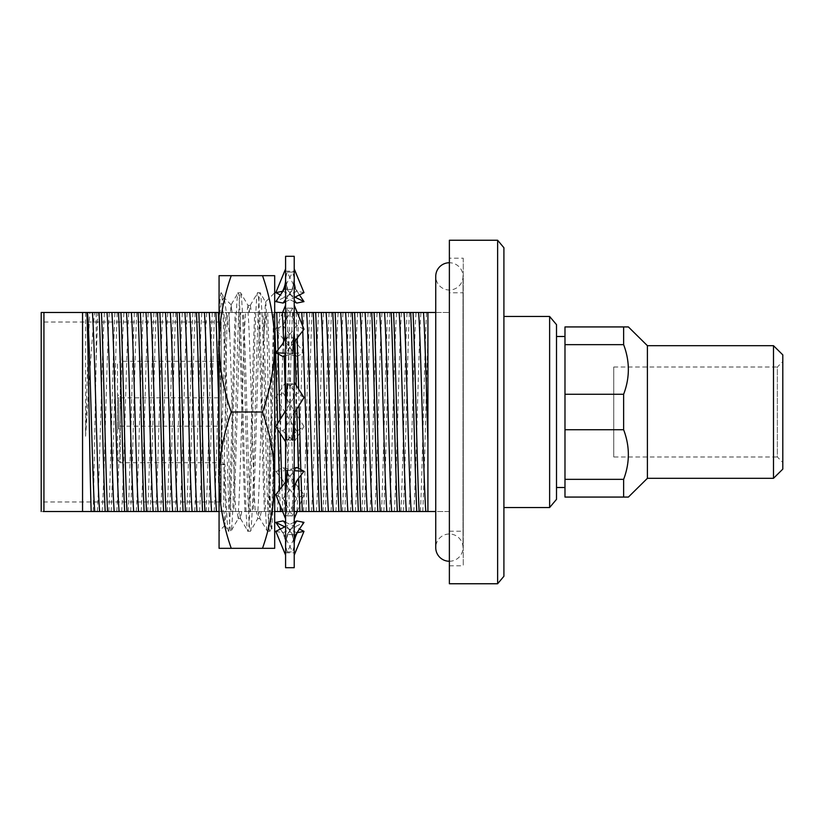 <?xml version="1.0" encoding="UTF-8"?>
<svg xmlns="http://www.w3.org/2000/svg" width="824" height="824" viewBox="0 0 824 824"><rect width="100%" height="100%" fill="white"/><g stroke="black" fill="none" stroke-linecap="round" stroke-linejoin="round"><path stroke-width="0.62" stroke-dasharray="4.12 3.09" d="M449.379 561.257A13.637 13.637 0 0 0 463.006 547.62A13.637 13.637 0 0 0 449.379 533.993A13.637 13.637 0 0 0 435.742 547.62L435.742 276.38A13.637 13.637 0 0 0 449.379 290.007A13.637 13.637 0 0 0 463.006 276.38A13.637 13.637 0 0 0 449.379 262.743M285.588 287.257L285.588 268.871L285.588 278.069L287.185 272.054L294.219 272.116L294.219 271.168L294.219 278.069L294.219 272.116M285.588 271.168L294.219 271.168M275.813 426.482L283.034 431.209L294.219 413.226M303.994 397.518L296.774 392.791L285.588 410.774M294.219 384.242L294.219 494.781L294.219 382.243L294.219 384.242L287.185 383.747L296.774 392.791M296.774 303.077L287.185 289.523L285.588 278.069L285.588 441.757L285.588 439.759L292.623 440.253L283.034 431.209M294.219 329.219L294.219 278.069L294.219 329.219L292.623 308.052L285.588 308.392M294.219 330.846L294.219 330.846C294.219 336.954 295.548 341.744 298.216 345.215L303.994 352.734L296.774 356.555L287.185 353.764L303.994 352.734M294.219 413.998L293.076 408.941L303.994 426.482L296.774 431.209L287.185 440.253L294.219 439.759M283.034 467.445L303.994 494.709L296.774 498.53L275.813 471.266L283.034 467.445L292.623 470.236L294.219 494.781L294.219 555.129L294.219 494.781L292.623 515.948L285.588 515.608L285.588 518.852L285.588 439.759M294.219 468.187L287.185 470.236L295.476 470.772M294.219 256.295L294.219 567.705M285.588 355.813L292.623 353.764L284.332 353.228M281.602 478.785C284.259 482.256 285.588 487.046 285.588 493.154L285.588 289.276L292.623 289.523L294.219 278.069L292.623 272.054L285.588 272.116M285.588 256.295L285.588 567.705M280.376 529.07L280.953 529.925C284.239 535.126 285.784 540.256 285.588 545.313L285.588 515.608M285.588 545.313L285.588 494.781L287.185 515.948L294.219 515.608M285.588 493.154L285.588 494.781M285.588 470.689L292.623 470.236M297.196 532.716L287.185 551.946L285.588 545.931L287.185 534.477L294.219 534.725M283.034 520.923L292.623 534.477L294.219 545.931L292.623 551.946L285.588 551.884M287.185 551.946L294.219 551.884M292.623 534.477L285.588 534.725M285.588 412L287.185 440.253M294.219 412L292.623 383.747L285.588 384.242M303.994 329.291L296.774 325.47L287.185 308.052L285.588 329.219L287.185 353.764M287.185 289.523L294.219 289.276M287.185 308.052L294.219 308.392M283.034 356.555L294.219 342.012M296.774 325.47L281.602 345.215M303.994 292.664L296.774 291.202L287.185 272.054M285.588 301.8L294.219 297.516M285.588 299.462L292.623 289.523M296.774 291.202L275.813 301.615M282.622 291.284L292.623 272.054M283.034 291.202L294.982 297.134M294.219 287.257L299.442 294.93M294.219 301.8L280.376 294.93M296.774 356.555L275.813 329.291L283.034 325.47L292.623 308.052M275.813 329.291L282.622 312.481M283.034 325.47L298.216 345.215M296.774 431.209L275.813 397.518L283.034 392.791L292.623 383.747M275.813 397.518L285.588 382.243M283.034 392.791L293.076 408.941M294.219 441.757L303.994 426.482M275.813 471.266L284.332 470.772M297.186 511.519L303.994 494.709M296.774 498.53L287.185 515.948M280.953 529.925L285.588 536.743M285.588 522.2L299.442 529.07M296.774 532.798L284.826 526.866M275.813 531.336L283.034 532.798L292.623 551.946M283.034 532.798L303.994 522.385M294.219 524.538L287.185 534.477M294.219 522.2L285.588 526.485M275.813 494.709L283.034 498.53L292.623 515.948M283.034 498.53L298.216 478.785M296.774 467.445L285.588 481.988M613.756 456.99L613.756 367.01L613.756 456.99L777.351 456.99L777.351 367.01L782.8 361.561L782.8 462.439L782.8 361.561M613.756 367.01L777.351 367.01L777.351 456.99L782.8 462.439M117.544 364.012L117.544 459.988L117.544 364.012L120.263 361.283L120.263 462.717L218.422 462.717L218.422 361.283L218.422 462.717M117.544 459.988L120.263 462.717L120.263 361.283L218.422 361.283M218.422 426.173L218.422 397.827L218.422 426.173L118.635 426.173L118.635 397.827L118.635 426.173M218.422 397.827L118.635 397.827M117.544 395.098L117.544 428.902L117.544 395.098L118.635 395.098L118.635 428.902L118.635 395.098M117.544 428.902L118.635 428.902M218.422 341.115L218.422 482.885L218.422 341.115L221.151 341.115L221.151 482.885L221.151 341.115M218.422 482.885L221.151 482.885M221.151 501.971L221.151 322.029L221.151 501.971L41.2 501.971L41.2 322.029L41.2 501.971M221.151 322.029L41.2 322.029M556.509 336.491L556.509 487.509L556.509 336.491M564.986 336.491L564.986 487.509L564.986 336.491M503.907 316.468L503.907 507.533L503.907 316.468M449.379 258.211L449.379 565.789L449.379 258.211L463.253 258.211L463.253 565.789L463.253 258.211M449.379 565.789L463.253 565.789M435.742 312.481L449.379 312.481L427.913 312.481L427.913 511.519L449.379 511.519L449.379 531.202L449.379 511.519L435.742 511.519M449.379 531.202L463.253 531.202L463.253 292.798L463.253 531.202M449.379 292.798L449.379 312.481L449.379 292.798L463.253 292.798M274.547 316.9L274.691 320.186M224.921 525.31L228.433 531.284C230.05 532.953 231.688 475.695 233.305 412C234.912 348.305 236.56 291.047 238.167 292.716C239.784 291.047 241.422 348.305 243.039 412C244.656 475.695 246.294 532.953 247.911 531.284C249.528 532.953 251.166 475.695 252.772 412C254.389 348.305 256.027 291.047 257.644 292.716C259.261 291.047 260.899 348.305 262.516 412C264.133 475.695 265.771 532.953 267.378 531.284C268.191 530.759 269.005 519.11 269.819 496.347L274.691 327.653L272.692 354.66C271.106 406.85 269.53 480.67 267.975 511.519L257.819 511.519C259.848 484.502 261.919 381.399 263.948 332.639L265.431 301.975C267.543 293.838 269.603 534.22 271.601 528.194L274.691 531.284L274.691 412C273.074 475.695 271.436 532.953 269.819 531.284C268.202 532.953 266.564 475.695 264.947 412C263.33 348.305 261.692 291.047 260.075 292.716C258.468 291.047 256.831 348.305 255.213 412C253.596 475.695 251.959 532.953 250.342 531.284C248.724 532.953 247.087 475.695 245.47 412C243.863 348.305 242.215 291.047 240.608 292.716C238.991 291.047 237.353 348.305 235.736 412C234.119 475.695 232.481 532.953 230.864 531.284C229.257 532.953 227.609 475.695 226.003 412C224.386 348.305 222.748 291.047 221.131 292.716C220.461 292.901 219.771 301.306 219.071 317.94L219.071 531.284L219.071 464.674L224.983 464.674C226.126 507.131 227.28 529.338 228.433 531.284L230.998 531.171L238.311 518.512L237.034 511.519L245.016 511.519C242.956 470.391 240.814 353.475 238.764 312.481L231.719 312.481L231.173 304.829L230.39 312.481L235.283 312.481C233.223 353.609 231.07 470.525 229.02 511.519L225.961 511.519L224.921 525.31L223.984 511.519L225.539 511.519L223.84 463.799L222.768 464.623L219.06 464.674L219.071 292.716L221.254 292.829L224.272 298.041L229.803 336.295C231.802 386.631 233.8 485.089 235.798 511.519L237.034 511.519M274.691 480.165C274.361 503.402 270.303 526.124 262.506 548.321L274.691 548.321L274.691 343.835C274.361 367.082 270.303 389.803 262.506 412C270.313 434.258 274.371 456.98 274.691 480.165L274.691 275.679L262.506 275.679C270.313 297.928 274.371 320.649 274.691 343.835M250.197 305.488L257.644 292.716L260.209 292.829L265.513 302.006L274.691 292.716L274.691 412C273.671 475.16 272.641 530.728 271.601 528.194L269.819 531.284L267.378 531.284L259.931 518.512L258.942 511.519L264.494 511.519C262.434 470.391 260.291 353.475 258.231 312.481L251.475 312.481L250.342 305.364L249.208 312.481L254.75 312.481C252.7 353.609 250.548 470.525 248.498 511.519L239.31 511.519L238.311 518.512M241.741 511.519L240.464 518.512L247.911 531.284L250.475 531.171L257.788 518.512L256.511 511.519L258.942 511.519M251.475 312.481L249.044 312.481L248.055 305.488L240.608 292.716L238.043 292.829L231.091 304.859M258.777 511.519L257.788 518.512M261.218 511.519L259.931 518.512M240.464 518.512L239.465 511.519M232.007 312.481L231.719 309.412M219.071 292.716L219.071 317.94L221.512 301.615L223.953 297.598L224.272 298.041M262.506 275.679L219.071 275.679L219.071 548.321L262.506 548.321M231.245 275.679C223.438 297.928 219.38 320.649 219.071 343.835C219.39 367.082 223.448 389.803 231.245 412L262.506 412M231.245 412C223.438 434.258 219.38 456.98 219.071 480.165C219.39 503.402 223.448 526.124 231.245 548.321M224.983 464.674L223.84 463.799M248.055 305.488L246.767 312.481L249.208 312.481M249.044 312.481L248.076 312.481C250.475 344.381 252.875 479.62 255.265 511.519L256.511 511.519M239.31 511.519L238.342 511.519C240.732 479.62 243.142 344.381 245.531 312.481L246.767 312.481M231.719 312.481L229.154 312.481L229.803 336.295M225.961 511.519L223.191 511.519C224.561 470.483 225.992 346.008 227.414 312.481L230.39 312.481M219.967 464.283L221.048 511.519L223.984 511.519M263.948 332.639L266.399 312.481L273.64 312.481L272.692 354.66M219.071 332.36L222.768 464.623M219.071 415.543L220.399 464.623M235.283 312.481L245.531 312.481M238.342 511.519L233.604 511.519C235.994 479.62 238.404 344.381 240.793 312.481M233.604 511.519L229.02 511.519M254.75 312.481L266.399 312.481M257.819 511.519L253.081 511.519C255.471 479.62 257.881 344.381 260.271 312.481M253.081 511.519L248.498 511.519M264.494 511.519L274.876 511.519M274.031 312.481L262.815 312.481C265.215 344.381 267.615 479.62 270.004 511.519M262.815 312.481L258.231 312.481M245.016 511.519L255.265 511.519M248.076 312.481L243.348 312.481C245.737 344.381 248.137 479.62 250.527 511.519M243.348 312.481L238.764 312.481M225.539 511.519L235.798 511.519M229.154 312.481L223.87 312.481C226.26 344.381 228.66 479.62 231.06 511.519M223.87 312.481L218.288 312.481M223.191 511.519L218.999 511.519C221.388 479.62 223.798 344.381 226.188 312.481L227.414 312.481M219.071 511.519L221.048 511.519M228.742 312.481L229.803 332.875M273.64 312.481L427.913 312.481L427.913 511.519L267.975 511.519M282.622 511.519L294.353 511.519M218.999 511.519L43.929 511.519L43.929 312.481L226.188 312.481M263.948 336.058L265.143 312.481M267.687 312.481L274.691 508.758M277.688 423.474L277.853 429.664M279.614 489.765L280.191 505.503M272.559 511.519C274.948 479.62 277.348 344.381 279.748 312.481M278.059 349.819L278.182 353.98M279.964 419.818L280.315 433.517M281.88 486.819L282.817 511.519M297.186 312.481L285.588 312.481M427.913 511.519L427.913 312.481M41.2 312.481L41.2 511.519M82.555 312.481L82.555 511.519M85.583 312.481L85.583 436.257C88.621 391.132 91.794 339.354 94.585 312.481M93.266 511.519L96.181 359.151L96.181 312.481M85.583 436.257C86.973 387.496 88.446 331.65 89.868 312.481M102.155 511.519C104.545 479.62 106.945 344.381 109.335 312.481M108.809 511.519C110.797 469.628 112.94 354.372 114.917 312.481M121.622 511.519C124.022 479.62 126.422 344.381 128.812 312.481M128.286 511.519C130.274 469.628 132.407 354.372 134.394 312.481M141.1 511.519C143.489 479.62 145.9 344.381 148.289 312.481M147.764 511.519C149.752 469.628 151.884 354.372 153.872 312.481M160.577 511.519C162.967 479.62 165.367 344.381 167.766 312.481M167.241 511.519C169.219 469.628 171.361 354.372 173.339 312.481M180.054 511.519C182.444 479.62 184.844 344.381 187.244 312.481M186.718 511.519C188.696 469.628 190.838 354.372 192.816 312.481M199.521 511.519C201.921 479.62 204.321 344.381 206.711 312.481M206.185 511.519C208.173 469.628 210.305 354.372 212.293 312.481M277.42 511.519C279.82 479.62 282.22 344.381 284.61 312.481M284.084 511.519C286.072 469.628 288.204 354.372 290.192 312.481M296.897 511.519C299.287 479.62 301.697 344.381 304.087 312.481M303.562 511.519C305.549 469.628 307.682 354.372 309.669 312.481M316.375 511.519C318.764 479.62 321.175 344.381 323.564 312.481M323.039 511.519C325.017 469.628 327.159 354.372 329.137 312.481M335.852 511.519C338.242 479.62 340.642 344.381 343.042 312.481M342.516 511.519C344.494 469.628 346.636 354.372 348.614 312.481M355.319 511.519C357.719 479.62 360.119 344.381 362.508 312.481M361.983 511.519C363.971 469.628 366.103 354.372 368.091 312.481M374.796 511.519C377.186 479.62 379.596 344.381 381.986 312.481M381.461 511.519C383.448 469.628 385.581 354.372 387.568 312.481M394.274 511.519C396.663 479.62 399.074 344.381 401.463 312.481M400.938 511.519C402.926 469.628 405.058 354.372 407.046 312.481M413.751 511.519C416.141 479.62 418.541 344.381 420.94 312.481M420.415 511.519C422.393 469.628 424.535 354.372 426.513 312.481M293.828 312.481L294.889 341.136M296.187 385.313L296.805 409.075M298.412 468.31L298.71 478.136M287.164 312.481L294.219 509.634M97.284 511.519C99.673 479.62 102.083 344.381 104.473 312.481M116.761 511.519C119.15 479.62 121.55 344.381 123.95 312.481M136.228 511.519C138.628 479.62 141.028 344.381 143.417 312.481M155.705 511.519C158.095 479.62 160.505 344.381 162.895 312.481M175.182 511.519C177.572 479.62 179.982 344.381 182.372 312.481M194.66 511.519C197.049 479.62 199.449 344.381 201.849 312.481M214.127 511.519C216.527 479.62 218.927 344.381 221.316 312.481M292.026 511.519C294.426 479.62 296.825 344.381 299.215 312.481M311.503 511.519C313.903 479.62 316.303 344.381 318.692 312.481M330.98 511.519C333.37 479.62 335.78 344.381 338.17 312.481M350.457 511.519C352.847 479.62 355.247 344.381 357.647 312.481M369.935 511.519C372.324 479.62 374.724 344.381 377.114 312.481M389.402 511.519C391.802 479.62 394.202 344.381 396.591 312.481M408.879 511.519C411.269 479.62 413.679 344.381 416.068 312.481M283.693 341.61L284.208 356.215M285.588 401.298L289.482 511.519M302.521 325.665L302.758 330.908M96.181 359.151L97.809 312.481M111.178 511.519C113.166 469.628 115.298 354.372 117.286 312.481M130.655 511.519C132.633 469.628 134.775 354.372 136.753 312.481M150.133 511.519C152.11 469.628 154.253 354.372 156.23 312.481M169.6 511.519C171.588 469.628 173.72 354.372 175.708 312.481M189.077 511.519C191.065 469.628 193.197 354.372 195.185 312.481M208.554 511.519C210.532 469.628 212.674 354.372 214.652 312.481M286.453 511.519C288.431 469.628 290.573 354.372 292.551 312.481M305.931 511.519C307.908 469.628 310.051 354.372 312.028 312.481M325.398 511.519C327.386 469.628 329.518 354.372 331.506 312.481M344.875 511.519C346.863 469.628 348.995 354.372 350.983 312.481M364.352 511.519C366.33 469.628 368.472 354.372 370.46 312.481M383.829 511.519C385.807 469.628 387.95 354.372 389.927 312.481M403.297 511.519C405.284 469.628 407.417 354.372 409.404 312.481M296.187 312.481L297.155 338.18M298.659 389.175L299.081 405.418M300.812 469.587L300.987 475.18M422.774 511.519C424.453 476.313 426.173 389.999 427.913 337.902M564.986 429.726L564.986 479.341L623.634 479.341C629.917 462.748 629.917 446.206 623.634 429.726L564.986 429.726L564.986 394.274L623.634 394.274C629.917 377.68 629.917 361.149 623.634 344.659L623.634 326.932L628.393 326.932M628.393 497.068L564.986 497.068L564.986 479.341M623.634 344.659L564.986 344.659L564.986 326.932L623.634 326.932M564.986 344.659L564.986 394.274M623.634 429.726L623.634 394.274M623.634 497.068L623.634 479.341M647.406 478.311L647.406 345.689M449.379 583.753L449.379 240.248M497.624 583.753L497.624 240.248M503.907 576.275L503.907 247.725M549.629 507.533L549.629 316.468M556.509 499.344L556.509 324.656M773.489 478.311L773.489 345.689M782.8 469.134L782.8 354.866M463.006 547.62L463.006 276.38L463.006 547.62M285.588 413.998L286.731 408.941M293.076 415.059L294.219 410.002M285.588 552.832L294.219 552.832M287.947 350.159L290.007 347.028C292.891 341.579 294.292 335.121 294.219 327.622M294.219 277.472C294.456 283.209 292.633 289.049 288.75 294.992M298.854 294.075C295.579 288.874 294.024 283.744 294.219 278.687M285.588 277.472C285.351 283.209 287.174 289.049 291.057 294.992M285.588 327.622C285.516 335.121 286.927 341.599 289.811 347.038L291.861 350.159M294.219 353.28L295.476 353.228M285.588 410.002L286.731 415.059M287.947 473.841L290.007 476.972C292.891 482.421 294.292 488.879 294.219 496.378M294.219 546.528C294.456 540.791 292.633 534.951 288.75 529.008M285.588 546.528C285.351 540.791 287.174 534.951 291.057 529.008M285.588 496.378C285.516 488.879 286.927 482.401 289.811 476.962L291.861 473.841M257.644 518.636L260.075 518.636M238.167 518.636L240.608 518.636M247.911 305.364L250.342 305.364M231.183 304.829L223.953 297.598M225.004 525.341L219.071 531.284"/><path stroke-width="1.24" d="M449.379 262.743A13.637 13.637 0 0 0 435.742 276.38L435.742 547.62A13.637 13.637 0 0 0 449.379 561.257M285.588 567.705L285.588 256.295L294.219 256.295L294.219 567.705L285.588 567.705M285.588 410.774L275.813 426.482L285.588 441.757M294.219 413.226L303.994 397.518L294.219 382.243M287.185 383.747L285.588 412M292.623 440.253L294.219 412M294.219 329.219L292.623 353.764M285.588 289.276L285.588 287.257L280.953 294.075C284.239 288.874 285.784 283.744 285.588 278.687M285.588 494.781L287.185 470.236M294.219 305.148L303.994 329.291L294.219 342.012M285.588 330.846C285.588 336.954 284.259 341.744 281.602 345.215L275.813 352.734L283.034 356.555L285.588 355.813M275.813 352.734L285.588 353.3M294.219 268.871L303.994 292.664L294.219 297.516M280.953 294.075L275.813 301.615L283.034 303.077L285.588 301.8M283.034 303.077L285.588 299.462M280.376 294.93L275.813 292.664L285.588 268.871M275.813 292.664L282.622 291.284M294.982 297.134L303.994 301.615L296.774 303.077L294.219 301.8M299.442 294.93L303.994 301.615M282.622 312.481L285.588 305.148M294.219 518.852L297.186 511.519M284.826 526.866L275.813 522.385L280.376 529.07M275.813 522.385L283.034 520.923L285.588 522.2M299.442 529.07L303.994 531.336L297.196 532.716M294.219 555.129L303.994 531.336M285.588 526.485L275.813 531.336L285.588 555.129M294.219 536.743L303.994 522.385L296.774 520.923L294.219 524.538M296.774 520.923L294.219 522.2M285.588 481.988L275.813 494.709L285.588 518.852M294.219 493.154C294.219 487.046 295.548 482.256 298.216 478.785L303.994 471.266L296.774 467.445L294.219 468.187M294.219 470.7L303.994 471.266M782.8 354.866L782.8 469.134L773.489 478.311L773.489 345.689L782.8 354.866M773.489 345.689L647.406 345.689L647.406 478.311L773.489 478.311M556.509 487.509L564.986 487.509M556.509 336.491L564.986 336.491M556.509 324.656L556.509 499.344L549.629 507.533L549.629 316.468L556.509 324.656M503.907 507.533L549.629 507.533M503.907 316.468L549.629 316.468M503.907 247.725L503.907 576.275L497.624 583.753L497.624 240.248L503.907 247.725M497.624 240.248L449.379 240.248L449.379 583.753L497.624 583.753M647.406 345.689L628.393 326.932L623.634 326.932L623.634 344.659C629.917 361.252 629.917 377.794 623.634 394.274L623.634 429.726C629.917 446.32 629.917 462.851 623.634 479.341L623.634 497.068L628.393 497.068L647.406 478.311M435.742 511.519L427.913 511.519L427.913 312.481L435.742 312.481M274.691 531.284L274.691 480.165L274.691 548.321L262.506 548.321C270.313 526.072 274.371 503.351 274.691 480.165C274.361 456.918 270.303 434.197 262.506 412C270.313 389.742 274.371 367.02 274.691 343.835L274.691 292.716M274.691 343.835C274.361 320.598 270.303 297.876 262.506 275.679L274.691 275.679L274.691 480.165M262.506 548.321L219.071 548.321L219.071 275.679L262.506 275.679M231.245 548.321C223.438 526.072 219.38 503.351 219.071 480.165C219.39 456.918 223.448 434.197 231.245 412L262.506 412M231.245 412C223.438 389.742 219.38 367.02 219.071 343.835C219.39 320.598 223.448 297.876 231.245 275.679M219.071 312.481L218.288 312.481L219.071 332.36M218.288 312.481L215.929 312.481L219.071 415.543M215.929 312.481L209.265 312.481C211.655 344.381 214.055 479.62 216.455 511.519L219.071 511.519M294.219 511.519L427.913 511.519M274.691 511.519L282.622 511.519M42.889 511.519L216.455 511.519M274.691 508.758L274.876 511.519M274.691 320.186L277.688 423.474M277.853 429.664L279.614 489.765M280.191 505.503L280.459 511.519M285.588 312.481L276.709 312.481L278.059 349.819M278.182 353.98L279.964 419.818M280.315 433.517L281.88 486.819M276.709 312.481L274.691 312.481M427.913 312.481L296.187 312.481M41.2 312.481L43.929 312.481L41.2 312.481L41.2 511.519M209.265 312.481L43.929 312.481L43.929 511.519M82.555 511.519L82.555 312.481M91.186 511.519C89.785 471.369 88.333 344.617 86.88 312.481M99.076 312.481C101.064 354.372 103.196 469.628 105.184 511.519M92.412 312.481C94.811 344.381 97.211 479.62 99.601 511.519M118.553 312.481C120.541 354.372 122.673 469.628 124.661 511.519M111.889 312.481C114.279 344.381 116.689 479.62 119.078 511.519M138.03 312.481C140.008 354.372 142.15 469.628 144.128 511.519M131.366 312.481C133.756 344.381 136.156 479.62 138.556 511.519M157.497 312.481C159.485 354.372 161.617 469.628 163.605 511.519M150.844 312.481C153.233 344.381 155.633 479.62 158.023 511.519M176.975 312.481C178.963 354.372 181.095 469.628 183.083 511.519M170.31 312.481C172.71 344.381 175.11 479.62 177.5 511.519M196.452 312.481C198.44 354.372 200.572 469.628 202.56 511.519M189.788 312.481C192.177 344.381 194.588 479.62 196.977 511.519M294.889 341.136L296.187 385.313M296.805 409.075L298.412 468.31M298.71 478.136L299.926 511.519M294.219 509.634L294.353 511.519M313.295 312.481C315.283 354.372 317.415 469.628 319.403 511.519M306.641 312.481C309.031 344.381 311.431 479.62 313.82 511.519M332.772 312.481C334.76 354.372 336.892 469.628 338.88 511.519M326.108 312.481C328.508 344.381 330.908 479.62 333.298 511.519M352.25 312.481C354.238 354.372 356.37 469.628 358.358 511.519M345.586 312.481C347.975 344.381 350.385 479.62 352.775 511.519M371.727 312.481C373.705 354.372 375.847 469.628 377.825 511.519M365.063 312.481C367.452 344.381 369.852 479.62 372.252 511.519M391.194 312.481C393.182 354.372 395.314 469.628 397.302 511.519M384.54 312.481C386.93 344.381 389.33 479.62 391.719 511.519M410.671 312.481C412.659 354.372 414.791 469.628 416.779 511.519M404.007 312.481C406.407 344.381 408.807 479.62 411.197 511.519M423.484 312.481C424.957 332.34 426.472 391.318 427.913 441.314M87.55 312.481C89.94 344.381 92.34 479.62 94.729 511.519M107.017 312.481C109.417 344.381 111.817 479.62 114.206 511.519M126.494 312.481C128.884 344.381 131.294 479.62 133.684 511.519M145.972 312.481C148.361 344.381 150.761 479.62 153.161 511.519M165.449 312.481C167.838 344.381 170.238 479.62 172.628 511.519M184.916 312.481C187.316 344.381 189.716 479.62 192.105 511.519M204.393 312.481C206.783 344.381 209.193 479.62 211.583 511.519M282.292 312.481L283.693 341.61M284.208 356.215L285.588 401.298M301.769 312.481L302.521 325.665M302.758 330.908L308.959 511.519M321.247 312.481C323.636 344.381 326.036 479.62 328.436 511.519M340.714 312.481C343.114 344.381 345.514 479.62 347.903 511.519M360.191 312.481C362.581 344.381 364.991 479.62 367.38 511.519M379.668 312.481C382.058 344.381 384.458 479.62 386.858 511.519M399.146 312.481C401.535 344.381 403.935 479.62 406.335 511.519M418.613 312.481C421.012 344.381 423.412 479.62 425.802 511.519M413.04 312.481C415.018 354.372 417.16 469.628 419.138 511.519M393.563 312.481C395.551 354.372 397.683 469.628 399.671 511.519M374.086 312.481C376.074 354.372 378.206 469.628 380.194 511.519M354.608 312.481C356.596 354.372 358.728 469.628 360.716 511.519M335.141 312.481C337.119 354.372 339.261 469.628 341.239 511.519M315.664 312.481C317.652 354.372 319.784 469.628 321.772 511.519M297.155 338.18L298.659 389.175M299.081 405.418L300.812 469.587M300.987 475.18L302.295 511.519M198.811 312.481C200.798 354.372 202.931 469.628 204.918 511.519M179.344 312.481C181.321 354.372 183.464 469.628 185.441 511.519M159.866 312.481C161.854 354.372 163.986 469.628 165.974 511.519M140.389 312.481C142.377 354.372 144.509 469.628 146.497 511.519M120.912 312.481C122.9 354.372 125.032 469.628 127.02 511.519M101.445 312.481C103.422 354.372 105.565 469.628 107.542 511.519M623.634 479.341L564.986 479.341L564.986 497.068L623.634 497.068M564.986 479.341L564.986 429.726L623.634 429.726M623.634 394.274L564.986 394.274L564.986 429.726M564.986 394.274L564.986 344.659L623.634 344.659M623.634 326.932L564.986 326.932L564.986 344.659M298.854 529.925C295.579 535.126 294.024 540.256 294.219 545.313"/></g></svg>
